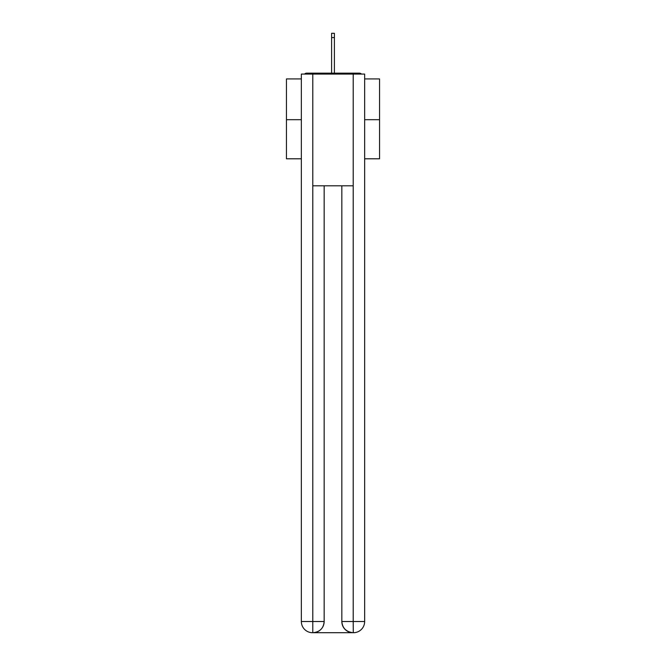<?xml version="1.0" encoding="UTF-8"?>
<svg xmlns="http://www.w3.org/2000/svg" width="666" height="666" viewBox="0 0 666 666"><rect width="100%" height="100%" fill="white"/><g stroke="black" fill="none" stroke-linecap="round" stroke-linejoin="round"><path stroke-width="1" d="M364.652 78.921L379.553 78.921L379.553 158.799L364.652 158.799M301.348 119.697L286.447 119.697L286.447 158.799L301.348 158.799M286.447 119.697L286.447 78.921L301.348 78.921M379.553 119.697L364.652 119.697M361.43 74.076A2.797 2.797 0 0 0 359.349 73.152L306.651 73.152A2.797 2.797 0 0 0 304.57 74.076M359.349 73.152L347.527 73.152M318.473 73.152L306.651 73.152M312.52 632.7A11.172 11.172 0 0 1 301.348 621.528L324.159 621.528L324.159 185.806L324.159 621.528A11.172 11.172 0 0 1 312.987 632.7L312.52 632.7A11.172 11.172 0 0 1 301.348 621.528L301.348 74.076L312.795 74.076L312.795 185.806L353.205 185.806L353.205 74.076L312.795 74.076M353.205 74.076L364.652 74.076L364.652 621.528A11.172 11.172 0 0 1 353.48 632.7L353.013 632.7A11.172 11.172 0 0 1 341.841 621.528L341.841 185.806L341.841 621.528C342.416 628.113 346.137 631.834 353.013 632.7L312.987 632.7C319.888 631.976 323.618 628.254 324.159 621.528M341.841 621.528L353.205 621.528L353.288 632.7M312.795 185.806L312.795 632.7M334.399 37.579L331.601 37.579L331.601 33.3L334.399 33.3L334.399 73.152M331.601 37.579L331.601 73.152M353.205 185.806L353.205 621.528L364.652 621.528"/></g></svg>

